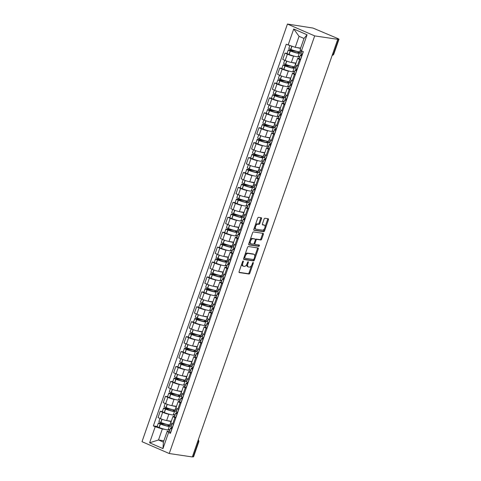 <?xml version="1.0" encoding="UTF-8"?>
<svg xmlns="http://www.w3.org/2000/svg" width="481" height="481" viewBox="0 0 481 481"><rect width="100%" height="100%" fill="white"/><g stroke="black" fill="none" stroke-linecap="round" stroke-linejoin="round"><path stroke-width="0.72" d="M243.182 260.991A0.703 0.373 113.5 0 0 242.574 261.592L239.105 271.567A1.004 0.529 113.5 0 0 239.237 272.565A1.004 0.529 113.5 0 0 239.316 272.583L248.972 274.014A1.004 0.529 113.5 0 0 249.837 273.154L253.313 263.179A0.703 0.373 113.5 0 0 253.216 262.482A0.703 0.373 113.5 0 0 253.162 262.47A0.703 0.373 113.5 0 0 252.561 263.071L252.11 264.358A3.205 1.696 113.5 0 1 249.344 267.111L248.539 266.991A3.205 1.696 113.5 0 1 248.31 266.925A3.205 1.696 113.5 0 1 247.871 263.732L248.322 262.44A0.703 0.373 113.5 0 0 248.226 261.742A0.703 0.373 113.5 0 0 248.172 261.73A0.703 0.373 113.5 0 0 247.571 262.331L247.12 263.618A3.205 1.696 113.5 0 1 244.354 266.372L243.548 266.252A3.205 1.696 113.5 0 1 243.32 266.185A3.205 1.696 113.5 0 1 242.881 262.993L243.326 261.7A0.703 0.373 113.5 0 0 243.23 261.003A0.703 0.373 113.5 0 0 243.182 260.991M261.478 218.747A1.004 0.529 113.5 0 0 261.339 217.749A1.004 0.529 113.5 0 0 261.267 217.731L258.556 217.328A1.004 0.529 113.5 0 0 257.69 218.188L253.836 229.269A1.004 0.529 113.5 0 0 253.968 230.267A1.004 0.529 113.5 0 0 254.04 230.285L263.702 231.716A1.004 0.529 113.5 0 0 264.568 230.856L268.428 219.781A1.004 0.529 113.5 0 0 268.29 218.783A1.004 0.529 113.5 0 0 268.218 218.759L264.941 218.278A1.004 0.529 113.5 0 0 264.081 219.132L262.428 223.875A1.004 0.529 113.5 0 0 262.566 224.874A1.004 0.529 113.5 0 0 262.638 224.892L264.261 225.132A2.682 1.413 113.5 0 1 264.454 225.192A2.682 1.413 113.5 0 1 264.754 228.036A2.682 1.413 113.5 0 1 262.512 230.158L256.151 229.215A2.682 1.413 113.5 0 1 255.958 229.16A2.682 1.413 113.5 0 1 255.658 226.317A2.682 1.413 113.5 0 1 257.9 224.194L258.958 224.35A1.004 0.529 113.5 0 0 259.824 223.491L261.478 218.747L260.678 218.404A1.004 0.529 113.5 0 0 260.738 217.652M314.682 35.895L337.758 39.316L192.322 456.95L169.246 453.529L314.682 35.895L287.44 24.05L142.003 441.684L169.246 453.529M248.388 246.531A1.004 0.529 113.5 0 0 247.523 247.39L243.663 258.465A1.004 0.529 113.5 0 0 243.801 259.463A1.004 0.529 113.5 0 0 243.873 259.487L253.535 260.918A1.004 0.529 113.5 0 0 254.401 260.059L258.255 248.978A1.004 0.529 113.5 0 0 258.117 247.98A1.004 0.529 113.5 0 0 258.044 247.962L248.388 246.531M248.749 243.867L252.609 232.786A1.004 0.529 113.5 0 1 253.469 231.926L263.131 233.363A1.004 0.529 113.5 0 1 263.203 233.381A1.004 0.529 113.5 0 1 263.341 234.379L261.688 239.123A1.004 0.529 113.5 0 1 260.828 239.977L256.908 239.4A1.004 0.529 113.5 0 0 256.042 240.26L254.948 243.404A1.004 0.529 113.5 0 0 255.086 244.402A1.004 0.529 113.5 0 0 255.158 244.42L259.241 245.027A0.703 0.373 113.5 0 1 259.289 245.039A0.703 0.373 113.5 0 1 259.367 245.785A0.703 0.373 113.5 0 1 258.778 246.344L248.96 244.889A1.004 0.529 113.5 0 1 248.887 244.865A1.004 0.529 113.5 0 1 248.749 243.867M337.758 39.316L336.965 38.973L338.997 39.201L338.161 38.69L313.005 28.066L287.44 24.05M197.559 441.907L198.725 442.009L193.56 456.836L193.224 456.854L198.388 442.027A2.038 1.714 -81.6 0 0 198.202 440.073M192.4 456.734L193.224 456.854M175.769 417.995L174.898 417.61A4.696 0.559 -160.8 0 1 172.98 416.444L170.779 422.757A4.696 0.559 19.2 0 0 172.697 423.923L173.569 424.308M170.124 414.448L168.831 414.255A4.696 0.559 -160.8 0 1 162.662 412.295L160.462 418.608A4.696 0.559 19.2 0 0 166.636 420.568L171.302 421.26M160.462 418.608L158.045 417.556L160.239 411.243L162.374 411.556M172.98 416.444A4.696 0.559 -160.8 0 1 173.755 416.396L174.531 416.51M162.662 412.295L160.239 411.243M175 415.169L173.172 414.899M180.964 403.072L180.092 402.693A4.696 0.559 -160.8 0 1 178.174 401.521L175.974 407.834A4.696 0.559 19.2 0 0 177.892 409.006L178.77 409.385M167.568 396.633L165.44 396.32L163.239 402.633L165.662 403.685A4.696 0.559 19.2 0 0 171.831 405.645L176.497 406.337M178.174 401.521A4.696 0.559 -160.8 0 1 178.956 401.473L179.726 401.587M175.325 399.525L174.026 399.332A4.696 0.559 -160.8 0 1 167.857 397.372L165.44 396.32M180.195 400.246L178.367 399.976M186.165 388.149L185.287 387.77A4.696 0.559 -160.8 0 1 183.369 386.598L181.175 392.911A4.696 0.559 19.2 0 0 183.093 394.083L183.964 394.462M172.763 381.71L170.635 381.397L168.434 387.71L170.857 388.762A4.696 0.559 19.2 0 0 177.026 390.722L181.692 391.414M183.369 386.598A4.696 0.559 -160.8 0 1 184.151 386.55L184.926 386.664M180.519 384.602L179.227 384.409A4.696 0.559 -160.8 0 1 173.058 382.449L170.635 381.397M185.389 385.323L183.568 385.053M191.36 373.226L190.482 372.847A4.696 0.559 -160.8 0 1 188.57 371.675L186.369 377.988A4.696 0.559 19.2 0 0 188.287 379.16L189.159 379.539M177.958 366.787L175.83 366.474L173.629 372.787L176.052 373.839A4.696 0.559 19.2 0 0 182.221 375.799L186.893 376.491M188.57 371.675A4.696 0.559 -160.8 0 1 189.346 371.627L190.121 371.747M185.714 369.679L184.421 369.486A4.696 0.559 -160.8 0 1 178.253 367.526L175.83 366.474M190.59 370.4L188.762 370.13M196.555 358.303L195.683 357.924A4.696 0.559 -160.8 0 1 193.765 356.752L191.564 363.065A4.696 0.559 19.2 0 0 193.482 364.237L194.36 364.616M183.159 351.87L181.024 351.551L178.83 357.864L181.253 358.916A4.696 0.559 19.2 0 0 187.422 360.876L192.087 361.568M193.765 356.752A4.696 0.559 -160.8 0 1 194.54 356.71L195.316 356.824M190.909 354.756L189.616 354.563A4.696 0.559 -160.8 0 1 183.447 352.603L181.024 351.551M195.785 355.477L193.957 355.206M201.749 343.38L200.878 343.001A4.696 0.559 -160.8 0 1 198.96 341.829L196.765 348.142A4.696 0.559 19.2 0 0 198.677 349.314L199.555 349.693M188.354 336.947L186.225 336.628L184.025 342.941L186.448 343.993A4.696 0.559 19.2 0 0 192.616 345.959L197.282 346.651M198.96 341.829A4.696 0.559 -160.8 0 1 199.741 341.787L200.511 341.901M196.11 339.833L194.817 339.646A4.696 0.559 -160.8 0 1 188.648 337.68L186.225 336.628M200.98 340.56L199.152 340.289M206.95 328.457L206.072 328.078A4.696 0.559 -160.8 0 1 204.16 326.906L201.96 333.219A4.696 0.559 19.2 0 0 203.878 334.391L204.75 334.77M193.548 322.023L191.42 321.705L189.219 328.018L191.642 329.07A4.696 0.559 19.2 0 0 197.811 331.036L202.477 331.728M204.16 326.906A4.696 0.559 -160.8 0 1 204.936 326.864L205.712 326.978M201.305 324.915L200.012 324.723A4.696 0.559 -160.8 0 1 193.843 322.757L191.42 321.705M206.181 325.637L204.353 325.366M212.145 313.534L211.273 313.155A4.696 0.559 -160.8 0 1 209.355 311.989L207.155 318.302A4.696 0.559 19.2 0 0 209.073 319.468L209.944 319.847M198.749 307.1L196.615 306.782L194.42 313.095L196.837 314.153A4.696 0.559 19.2 0 0 203.012 316.113L207.678 316.805M209.355 311.989A4.696 0.559 -160.8 0 1 210.131 311.941L210.906 312.055M206.499 309.992L205.207 309.8A4.696 0.559 -160.8 0 1 199.038 307.84L196.615 306.782M211.375 310.714L209.548 310.443M217.34 298.617L216.468 298.232A4.696 0.559 -160.8 0 1 214.55 297.066L212.349 303.379A4.696 0.559 19.2 0 0 214.267 304.545L215.145 304.93M203.944 292.177L201.81 291.859L199.615 298.172L202.038 299.23A4.696 0.559 19.2 0 0 208.207 301.19L212.873 301.882M214.55 297.066A4.696 0.559 -160.8 0 1 215.332 297.017L216.101 297.132M211.7 295.069L210.401 294.877A4.696 0.559 -160.8 0 1 204.233 292.917L201.81 291.859M216.57 295.791L214.742 295.52M222.541 283.694L221.663 283.309A4.696 0.559 -160.8 0 1 219.745 282.143L217.55 288.456A4.696 0.559 19.2 0 0 219.468 289.622L220.34 290.007M209.139 277.254L207.01 276.942L204.81 283.255L207.233 284.307A4.696 0.559 19.2 0 0 213.402 286.267L218.067 286.959M219.745 282.143A4.696 0.559 -160.8 0 1 220.526 282.094L221.302 282.209M216.895 280.146L215.602 279.954A4.696 0.559 -160.8 0 1 209.433 277.994L207.01 276.942M221.765 280.868L219.943 280.597M227.735 268.771L226.858 268.392A4.696 0.559 -160.8 0 1 224.946 267.22L222.745 273.533A4.696 0.559 19.2 0 0 224.663 274.705L225.535 275.084M214.334 262.331L212.205 262.019L210.005 268.332L212.428 269.384A4.696 0.559 19.2 0 0 218.596 271.344L223.268 272.036M224.946 267.22A4.696 0.559 -160.8 0 1 225.721 267.171L226.497 267.286M222.09 265.223L220.797 265.031A4.696 0.559 -160.8 0 1 214.628 263.071L212.205 262.019M226.966 265.945L225.138 265.674M232.93 253.848L232.058 253.469A4.696 0.559 -160.8 0 1 230.14 252.297L227.94 258.61A4.696 0.559 19.2 0 0 229.858 259.782L230.736 260.161M219.534 247.408L217.4 247.096L215.205 253.409L217.628 254.461A4.696 0.559 19.2 0 0 223.797 256.421L228.463 257.113M230.14 252.297A4.696 0.559 -160.8 0 1 230.916 252.248L231.692 252.363M227.285 250.3L225.992 250.108A4.696 0.559 -160.8 0 1 219.823 248.148L217.4 247.096M232.161 251.022L230.333 250.751M238.125 238.925L237.253 238.546A4.696 0.559 -160.8 0 1 235.335 237.373L233.141 243.687A4.696 0.559 19.2 0 0 235.053 244.859L235.93 245.238M224.729 232.485L222.601 232.173L220.4 238.486L222.823 239.538A4.696 0.559 19.2 0 0 228.992 241.498L233.658 242.19M235.335 237.373A4.696 0.559 -160.8 0 1 236.117 237.331L236.886 237.446M232.485 235.377L231.193 235.185A4.696 0.559 -160.8 0 1 225.024 233.225L222.601 232.173M237.355 236.099L235.528 235.828M243.326 224.002L242.448 223.623A4.696 0.559 -160.8 0 1 240.536 222.45L238.335 228.764A4.696 0.559 19.2 0 0 240.253 229.936L241.125 230.315M229.924 217.568L227.796 217.25L225.595 223.563L228.018 224.615A4.696 0.559 19.2 0 0 234.187 226.575L238.853 227.272M240.536 222.45A4.696 0.559 -160.8 0 1 241.312 222.408L242.087 222.523M237.68 220.454L236.387 220.262A4.696 0.559 -160.8 0 1 230.219 218.302L227.796 217.25M242.556 221.176L240.728 220.905M248.521 209.079L247.649 208.7A4.696 0.559 -160.8 0 1 245.731 207.527L243.53 213.841A4.696 0.559 19.2 0 0 245.448 215.013L246.32 215.392M235.125 202.645L232.99 202.327L230.796 208.64L233.213 209.692A4.696 0.559 19.2 0 0 239.388 211.658L244.053 212.349M245.731 207.527A4.696 0.559 -160.8 0 1 246.506 207.485L247.282 207.6M242.875 205.531L241.582 205.345A4.696 0.559 -160.8 0 1 235.413 203.379L232.99 202.327M247.751 206.259L245.923 205.988M253.715 194.156L252.844 193.777A4.696 0.559 -160.8 0 1 250.926 192.604L248.725 198.918A4.696 0.559 19.2 0 0 250.643 200.09L251.521 200.469M240.32 187.722L238.185 187.404L235.991 193.717L238.414 194.769A4.696 0.559 19.2 0 0 244.582 196.735L249.248 197.426M250.926 192.604A4.696 0.559 -160.8 0 1 251.707 192.562L252.477 192.677M248.076 190.614L246.777 190.422A4.696 0.559 -160.8 0 1 240.608 188.456L238.185 187.404M252.946 191.336L251.118 191.065M258.916 179.233L258.038 178.854A4.696 0.559 -160.8 0 1 256.12 177.687L253.926 184.001A4.696 0.559 19.2 0 0 255.844 185.167L256.716 185.552M245.514 172.799L243.386 172.481L241.185 178.794L243.608 179.852A4.696 0.559 19.2 0 0 249.777 181.812L254.443 182.503M256.12 177.687A4.696 0.559 -160.8 0 1 256.902 177.639L257.678 177.754M253.271 175.691L251.978 175.499A4.696 0.559 -160.8 0 1 245.809 173.539L243.386 172.481M258.141 176.413L256.319 176.142M264.111 164.316L263.233 163.931A4.696 0.559 -160.8 0 1 261.321 162.764L259.121 169.078A4.696 0.559 19.2 0 0 261.039 170.244L261.911 170.629M250.709 157.876L248.581 157.558L246.38 163.877L248.803 164.929A4.696 0.559 19.2 0 0 254.972 166.889L259.644 167.58M261.321 162.764A4.696 0.559 -160.8 0 1 262.097 162.716L262.873 162.831M258.465 160.768L257.173 160.576A4.696 0.559 -160.8 0 1 251.004 158.616L248.581 157.558M263.341 161.49L261.514 161.219M269.306 149.393L268.434 149.008A4.696 0.559 -160.8 0 1 266.516 147.841L264.316 154.154A4.696 0.559 19.2 0 0 266.233 155.321L267.111 155.706M255.91 142.953L253.776 142.641L251.581 148.954L254.004 150.006A4.696 0.559 19.2 0 0 260.173 151.966L264.839 152.657M266.516 147.841A4.696 0.559 -160.8 0 1 267.292 147.793L268.067 147.907M263.66 145.845L262.367 145.653A4.696 0.559 -160.8 0 1 256.199 143.693L253.776 142.641M268.536 146.567L266.708 146.296M274.501 134.47L273.629 134.091A4.696 0.559 -160.8 0 1 271.711 132.918L269.516 139.231A4.696 0.559 19.2 0 0 271.428 140.404L272.306 140.783M261.105 128.03L258.976 127.718L256.776 134.031L259.199 135.083A4.696 0.559 19.2 0 0 265.368 137.043L270.033 137.734M271.711 132.918A4.696 0.559 -160.8 0 1 272.493 132.87L273.262 132.984M268.861 130.922L267.568 130.73A4.696 0.559 -160.8 0 1 261.399 128.77L258.976 127.718M273.731 131.644L271.903 131.373M279.701 119.547L278.824 119.168A4.696 0.559 -160.8 0 1 276.912 117.995L274.711 124.308A4.696 0.559 19.2 0 0 276.629 125.481L277.501 125.86M266.3 113.107L264.171 112.794L261.971 119.108L264.394 120.16A4.696 0.559 19.2 0 0 270.562 122.12L275.228 122.811M276.912 117.995A4.696 0.559 -160.8 0 1 277.687 117.947L278.463 118.061M274.056 115.999L272.763 115.807A4.696 0.559 -160.8 0 1 266.594 113.847L264.171 112.794M278.932 116.721L277.104 116.45M284.896 104.624L284.024 104.245A4.696 0.559 -160.8 0 1 282.106 103.072L279.906 109.385A4.696 0.559 19.2 0 0 281.824 110.558L282.696 110.937M271.5 98.184L269.366 97.871L267.171 104.185L269.588 105.237A4.696 0.559 19.2 0 0 275.763 107.197L280.429 107.888M282.106 103.072A4.696 0.559 -160.8 0 1 282.882 103.03L283.658 103.144M279.251 101.076L277.958 100.884A4.696 0.559 -160.8 0 1 271.789 98.924L269.366 97.871M284.127 101.798L282.299 101.527M290.091 89.7L289.219 89.322A4.696 0.559 -160.8 0 1 287.301 88.149L285.101 94.462A4.696 0.559 19.2 0 0 287.019 95.635L287.897 96.014M276.695 83.267L274.561 82.948L272.366 89.262L274.789 90.314A4.696 0.559 19.2 0 0 280.958 92.28L285.624 92.971M287.301 88.149A4.696 0.559 -160.8 0 1 288.083 88.107L288.853 88.221M284.451 86.153L283.153 85.961A4.696 0.559 -160.8 0 1 276.984 84.001L274.561 82.948M289.321 86.875L287.494 86.604M295.292 74.777L294.414 74.399A4.696 0.559 -160.8 0 1 292.496 73.226L290.302 79.539A4.696 0.559 19.2 0 0 292.22 80.712L293.091 81.091M281.89 68.344L279.762 68.025L277.561 74.339L279.984 75.391A4.696 0.559 19.2 0 0 286.153 77.357L290.819 78.048M292.496 73.226A4.696 0.559 -160.8 0 1 293.278 73.184L294.053 73.298M289.646 71.23L288.353 71.044A4.696 0.559 -160.8 0 1 282.185 69.078L279.762 68.025M294.516 71.958L292.695 71.687M300.487 59.854L299.609 59.476A4.696 0.559 -160.8 0 1 297.697 58.303L295.496 64.616A4.696 0.559 19.2 0 0 297.414 65.789L298.286 66.168M287.085 53.421L284.956 53.102L282.756 59.416L285.179 60.474A4.696 0.559 19.2 0 0 291.348 62.434L296.019 63.125M297.697 58.303A4.696 0.559 -160.8 0 1 298.473 58.261L299.248 58.375M294.841 56.313L293.548 56.121A4.696 0.559 -160.8 0 1 287.379 54.155L284.956 53.102M299.717 57.035L297.889 56.764M164.929 429.371L162.325 428.986L158.496 439.983L163.42 442.123L167.25 431.126L169.336 431.433M169.805 430.092L167.977 429.822M163.883 440.782L158.496 439.983L149.621 442.791L155.213 426.725L162.325 428.986M167.25 431.126L168.56 432.527L162.963 448.599L149.621 442.791M288.125 45.058L293.723 28.986L307.064 34.788L301.473 50.86L300.156 49.459L303.992 38.456L299.068 36.315L295.232 47.318L286.261 44.246L153.349 425.913L155.213 426.725M168.56 432.527L170.424 433.339L303.337 51.671L301.473 50.86M295.232 47.318L300.625 48.112M157.173 426.479L153.349 425.913M162.963 448.599L163.42 442.123M303.992 38.456L307.064 34.788M299.068 36.315L293.723 28.986M241.823 263.762A3.205 1.696 113.5 0 0 242.526 265.843L243.32 266.185M246.843 264.279A3.205 1.696 113.5 0 0 247.517 266.582L248.31 266.925M239.045 272.318L248.178 273.671A1.004 0.529 113.5 0 0 249.044 272.811L251.611 265.44M254.744 256.439L257.461 248.635A1.004 0.529 113.5 0 0 257.521 247.883M243.608 259.217L252.741 260.57A1.004 0.529 113.5 0 0 253.607 259.716L253.721 259.373M244.775 257.545A0.703 0.373 113.5 0 0 244.871 258.243A0.703 0.373 113.5 0 0 244.919 258.261L253.403 259.518A0.703 0.373 113.5 0 0 254.004 258.916L254.479 257.551A3.205 1.696 113.5 0 0 254.04 254.359A3.205 1.696 113.5 0 0 253.812 254.293L248.016 253.433A3.205 1.696 113.5 0 0 245.25 256.187L244.775 257.545L244.089 257.251M243.933 257.696A0.703 0.373 113.5 0 0 244.077 257.9A0.703 0.373 113.5 0 0 244.126 257.912L244.829 258.219M254.04 254.359L253.246 254.016A3.205 1.696 113.5 0 0 253.018 253.95L253.812 254.293M244.955 254.762A3.205 1.696 113.5 0 1 247.216 253.09L253.018 253.95M255.387 239.616A1.004 0.529 113.5 0 1 256.114 239.051L260.035 239.634A1.004 0.529 113.5 0 0 260.894 238.774L262.548 234.031A1.004 0.529 113.5 0 0 262.602 233.285M254.064 243.59A1.004 0.529 113.5 0 0 254.293 244.059A1.004 0.529 113.5 0 0 254.365 244.077L255.02 244.366M248.689 244.619L257.984 245.995A0.703 0.373 113.5 0 0 258.465 245.659A0.703 0.373 113.5 0 0 258.646 244.937M252.844 238.798A2.682 1.413 113.5 0 0 250.595 240.921A2.682 1.413 113.5 0 0 250.902 243.765A2.682 1.413 113.5 0 0 251.094 243.819L253.337 244.15A1.004 0.529 113.5 0 0 254.196 243.29L255.291 240.145A1.004 0.529 113.5 0 0 255.158 239.147A1.004 0.529 113.5 0 0 255.086 239.129L252.05 238.45A2.682 1.413 113.5 0 0 250.138 239.881M249.525 241.648A2.682 1.413 113.5 0 0 250.108 243.422L250.902 243.765M254.425 238.841A1.004 0.529 113.5 0 0 254.359 238.804A1.004 0.529 113.5 0 0 254.287 238.786L255.086 239.129M252.05 238.45L254.287 238.786M255.261 225.168A2.682 1.413 113.5 0 1 257.107 223.845L258.165 224.002A1.004 0.529 113.5 0 0 259.031 223.142L260.678 218.404M254.563 227.164A2.682 1.413 113.5 0 0 255.164 228.818L255.958 229.16M263.835 224.946A2.682 1.413 113.5 0 0 263.66 224.843A2.682 1.413 113.5 0 0 263.468 224.789L264.261 225.132M262.367 224.627L263.468 224.789M265.049 226.846L267.628 219.432A1.004 0.529 113.5 0 0 267.689 218.681M253.776 230.02L262.909 231.373A1.004 0.529 113.5 0 0 263.774 230.513L264.358 228.842M171.098 421.23A7.756 0.926 -160.8 0 1 169.835 421.266A7.756 0.926 -160.8 0 1 167.033 420.628M171.11 421.23L169.907 424.681A7.756 0.926 -160.8 0 1 168.621 424.753A7.756 0.926 -160.8 0 1 160.931 422.516L160.792 422.468A2.573 0.307 -160.8 0 1 158.91 421.494L159.987 418.398M171.242 425.956L167.923 425.463A6.427 0.77 -160.8 0 1 168.122 425.775A6.427 0.77 -160.8 0 1 167.057 425.835A6.427 0.77 -160.8 0 1 160.678 423.983L159.836 423.448L168.218 424.687M165.211 423.947L158.808 422.997A2.573 0.307 19.2 0 0 158.375 423.021A2.573 0.307 19.2 0 0 160.263 424.001L160.395 424.05A7.756 0.926 19.2 0 0 168.091 426.286A7.756 0.926 19.2 0 0 169.372 426.214A7.756 0.926 19.2 0 0 169.264 425.962L171.146 426.238M169.372 426.214L168.158 429.701A7.756 0.926 -160.8 0 1 166.871 429.78A7.756 0.926 -160.8 0 1 159.181 427.543L159.043 427.489A2.573 0.307 -160.8 0 1 157.161 426.515L158.375 423.021M172.288 427.988A7.756 0.926 19.2 0 0 170.539 427.982A7.756 0.926 19.2 0 0 171.783 428.998L171.855 429.04A2.573 0.307 19.2 0 0 171.909 429.07M170.695 432.563A2.573 0.307 -160.8 0 1 170.641 432.533L170.563 432.491A7.756 0.926 -160.8 0 1 169.318 431.475L170.539 427.982M172.445 427.543A2.573 0.307 -160.8 0 1 172.39 427.513L172.312 427.471A7.756 0.926 -160.8 0 1 171.068 426.455L172.054 423.635M172.018 428.757A6.427 0.77 -160.8 0 1 171.789 428.421A6.427 0.77 -160.8 0 1 172.18 428.3M167.923 425.463L167.773 425.895M169.931 429.731L168.236 429.479M171.675 424.705L169.985 424.458M168.975 424.801L169.408 424.825M176.293 406.307A7.756 0.926 -160.8 0 1 175.036 406.343A7.756 0.926 -160.8 0 1 172.228 405.705M176.305 406.307L175.102 409.758A7.756 0.926 -160.8 0 1 173.815 409.836A7.756 0.926 -160.8 0 1 166.125 407.599L165.993 407.545A2.573 0.307 -160.8 0 1 164.105 406.571L165.187 403.475M176.437 411.033L173.118 410.546A6.427 0.77 -160.8 0 1 173.316 410.852A6.427 0.77 -160.8 0 1 172.252 410.912A6.427 0.77 -160.8 0 1 165.873 409.06L165.037 408.525L173.413 409.764M170.412 409.024L164.003 408.074A2.573 0.307 19.2 0 0 163.576 408.098A2.573 0.307 19.2 0 0 165.458 409.078L165.59 409.127A7.756 0.926 19.2 0 0 173.286 411.363A7.756 0.926 19.2 0 0 174.573 411.291A7.756 0.926 19.2 0 0 174.465 411.039L176.341 411.315M174.573 411.291L173.352 414.778A7.756 0.926 -160.8 0 1 172.072 414.856A7.756 0.926 -160.8 0 1 164.376 412.62L164.243 412.566A2.573 0.307 -160.8 0 1 162.362 411.592L163.576 408.098M177.483 413.065A7.756 0.926 19.2 0 0 175.733 413.065A7.756 0.926 19.2 0 0 176.978 414.081L177.056 414.117A2.573 0.307 19.2 0 0 177.11 414.147M175.896 417.64A2.573 0.307 -160.8 0 1 175.842 417.61L175.763 417.568A7.756 0.926 -160.8 0 1 174.519 416.552L175.733 413.065M177.639 412.62A2.573 0.307 -160.8 0 1 177.585 412.59L177.513 412.548A7.756 0.926 -160.8 0 1 176.262 411.532L177.248 408.712M177.218 413.834A6.427 0.77 -160.8 0 1 176.984 413.498A6.427 0.77 -160.8 0 1 177.375 413.377M173.118 410.546L172.968 410.972M175.126 414.808L173.431 414.556M176.876 409.788L175.18 409.535M174.17 409.878L174.603 409.902M172.463 389.406L171.32 392.676A7.756 0.926 -160.8 0 0 179.016 394.913A7.756 0.926 -160.8 0 0 180.303 394.835L181.499 391.39A7.756 0.926 -160.8 0 1 180.231 391.42A7.756 0.926 -160.8 0 1 177.429 390.782M181.638 396.11L178.319 395.622A6.427 0.77 -160.8 0 1 178.517 395.929A6.427 0.77 -160.8 0 1 177.447 395.995A6.427 0.77 -160.8 0 1 171.074 394.137L170.232 393.602L178.607 394.841M175.607 394.101L169.198 393.151A2.573 0.307 19.2 0 0 168.771 393.175A2.573 0.307 19.2 0 0 170.653 394.155L170.791 394.204A7.756 0.926 19.2 0 0 178.481 396.44A7.756 0.926 19.2 0 0 179.768 396.368A7.756 0.926 19.2 0 0 179.66 396.116L181.535 396.392M179.768 396.368L178.553 399.855A7.756 0.926 -160.8 0 1 177.267 399.933A7.756 0.926 -160.8 0 1 169.571 397.697L169.438 397.649A2.573 0.307 -160.8 0 1 167.556 396.669L168.771 393.175M171.32 392.676L171.188 392.622A2.573 0.307 -160.8 0 1 169.306 391.648L170.382 388.558M182.684 398.142A7.756 0.926 19.2 0 0 180.928 398.142A7.756 0.926 19.2 0 0 182.173 399.158L182.251 399.2A2.573 0.307 19.2 0 0 182.305 399.224M181.09 402.717A2.573 0.307 -160.8 0 1 181.036 402.687L180.958 402.645A7.756 0.926 -160.8 0 1 179.714 401.629L180.928 398.142M182.84 397.697A2.573 0.307 -160.8 0 1 182.786 397.667L182.708 397.625A7.756 0.926 -160.8 0 1 181.463 396.609L182.443 393.789M182.413 398.917A6.427 0.77 -160.8 0 1 182.179 398.575A6.427 0.77 -160.8 0 1 182.576 398.454M178.319 395.622L178.168 396.049M180.321 399.885L178.631 399.633M182.071 394.865L180.381 394.612M179.371 394.955L179.798 394.985M177.657 374.483L176.521 377.753A7.756 0.926 -160.8 0 0 184.211 379.99A7.756 0.926 -160.8 0 0 185.498 379.912L186.7 376.467A7.756 0.926 -160.8 0 1 185.425 376.497A7.756 0.926 -160.8 0 1 182.624 375.859M186.832 381.186L183.514 380.699A6.427 0.77 -160.8 0 1 183.712 381.006A6.427 0.77 -160.8 0 1 182.648 381.072A6.427 0.77 -160.8 0 1 176.268 379.214L175.427 378.679L183.808 379.924M180.802 379.178L174.393 378.228A2.573 0.307 19.2 0 0 173.966 378.258A2.573 0.307 19.2 0 0 175.848 379.232L175.986 379.281A7.756 0.926 19.2 0 0 183.676 381.517A7.756 0.926 19.2 0 0 184.963 381.445A7.756 0.926 19.2 0 0 184.854 381.192L186.736 381.469M184.963 381.445L183.748 384.938A7.756 0.926 -160.8 0 1 182.461 385.01A7.756 0.926 -160.8 0 1 174.771 382.774L174.633 382.726A2.573 0.307 -160.8 0 1 172.751 381.746L173.966 378.258M176.521 377.753L176.383 377.699A2.573 0.307 -160.8 0 1 174.501 376.725L175.577 373.635M187.879 383.219A7.756 0.926 19.2 0 0 186.123 383.219A7.756 0.926 19.2 0 0 187.368 384.235L187.446 384.277A2.573 0.307 19.2 0 0 187.5 384.301M186.285 387.794A2.573 0.307 -160.8 0 1 186.231 387.764L186.153 387.722A7.756 0.926 -160.8 0 1 184.908 386.706L186.123 383.219M188.035 382.774A2.573 0.307 -160.8 0 1 187.981 382.744L187.903 382.702A7.756 0.926 -160.8 0 1 186.658 381.686L187.638 378.866M187.608 383.994A6.427 0.77 -160.8 0 1 187.38 383.652A6.427 0.77 -160.8 0 1 187.77 383.531M183.514 380.699L183.363 381.126M185.516 384.962L183.826 384.71M187.265 379.942L185.576 379.689M184.566 380.032L184.993 380.062M182.852 359.56L181.716 362.83A7.756 0.926 -160.8 0 0 189.406 365.067A7.756 0.926 -160.8 0 0 190.692 364.989L191.895 361.544A7.756 0.926 -160.8 0 1 190.626 361.574A7.756 0.926 -160.8 0 1 187.818 360.936M192.027 366.269L188.708 365.776A6.427 0.77 -160.8 0 1 188.907 366.083A6.427 0.77 -160.8 0 1 187.843 366.149A6.427 0.77 -160.8 0 1 181.463 364.291L180.622 363.756L189.003 365.001M185.997 364.255L179.593 363.311A2.573 0.307 19.2 0 0 179.166 363.335A2.573 0.307 19.2 0 0 181.048 364.309L181.181 364.357A7.756 0.926 19.2 0 0 188.877 366.594A7.756 0.926 19.2 0 0 190.157 366.522A7.756 0.926 19.2 0 0 190.049 366.269L191.931 366.546M190.157 366.522L188.943 370.015A7.756 0.926 -160.8 0 1 187.656 370.087A7.756 0.926 -160.8 0 1 179.966 367.851L179.834 367.803A2.573 0.307 -160.8 0 1 177.946 366.823L179.166 363.335M181.716 362.83L181.577 362.782A2.573 0.307 -160.8 0 1 179.696 361.802L180.772 358.712M193.073 368.302A7.756 0.926 19.2 0 0 191.324 368.296A7.756 0.926 19.2 0 0 192.568 369.312L192.647 369.354A2.573 0.307 19.2 0 0 192.701 369.384M191.48 372.871A2.573 0.307 -160.8 0 1 191.426 372.847L191.348 372.805A7.756 0.926 -160.8 0 1 190.103 371.789L191.324 368.296M193.23 367.851A2.573 0.307 -160.8 0 1 193.176 367.821L193.097 367.779A7.756 0.926 -160.8 0 1 191.853 366.762L192.839 363.943M192.809 369.071A6.427 0.77 -160.8 0 1 192.574 368.729A6.427 0.77 -160.8 0 1 192.965 368.608M188.708 365.776L188.558 366.203M190.716 370.039L189.021 369.787M192.466 365.019L190.771 364.766M189.761 365.109L190.193 365.139M188.053 344.637L186.911 347.907A7.756 0.926 -160.8 0 0 194.607 350.144A7.756 0.926 -160.8 0 0 195.887 350.072L197.09 346.621A7.756 0.926 -160.8 0 1 195.821 346.651A7.756 0.926 -160.8 0 1 193.019 346.013M197.222 351.346L193.909 350.853A6.427 0.77 -160.8 0 1 194.102 351.166A6.427 0.77 -160.8 0 1 193.037 351.226A6.427 0.77 -160.8 0 1 186.664 349.374L185.822 348.833L194.198 350.078M191.197 349.338L184.788 348.388A2.573 0.307 19.2 0 0 184.361 348.412A2.573 0.307 19.2 0 0 186.243 349.386L186.375 349.44A7.756 0.926 19.2 0 0 194.071 351.677A7.756 0.926 19.2 0 0 195.358 351.599A7.756 0.926 19.2 0 0 195.25 351.346L197.126 351.629M195.358 351.599L194.144 355.092A7.756 0.926 -160.8 0 1 192.857 355.164A7.756 0.926 -160.8 0 1 185.161 352.928L185.029 352.88A2.573 0.307 -160.8 0 1 183.147 351.906L184.361 348.412M186.911 347.907L186.778 347.859A2.573 0.307 -160.8 0 1 184.896 346.879L185.973 343.789M198.274 353.379A7.756 0.926 19.2 0 0 196.519 353.373A7.756 0.926 19.2 0 0 197.763 354.389L197.841 354.431A2.573 0.307 19.2 0 0 197.895 354.461M196.681 357.948A2.573 0.307 -160.8 0 1 196.627 357.924L196.549 357.882A7.756 0.926 -160.8 0 1 195.304 356.866L196.519 353.373M198.431 352.928A2.573 0.307 -160.8 0 1 198.376 352.898L198.298 352.856A7.756 0.926 -160.8 0 1 197.054 351.839L198.034 349.02M198.004 354.148A6.427 0.77 -160.8 0 1 197.769 353.812A6.427 0.77 -160.8 0 1 198.166 353.685M193.909 350.853L193.759 351.286M195.911 355.116L194.222 354.87M197.661 350.096L195.965 349.843M194.961 350.192L195.388 350.216M193.248 329.713L192.105 332.984A7.756 0.926 -160.8 0 0 199.801 335.221A7.756 0.926 -160.8 0 0 201.088 335.149L202.285 331.698A7.756 0.926 -160.8 0 1 201.016 331.728A7.756 0.926 -160.8 0 1 198.214 331.096M202.423 336.423L199.104 335.93A6.427 0.77 -160.8 0 1 199.302 336.243A6.427 0.77 -160.8 0 1 198.232 336.303A6.427 0.77 -160.8 0 1 191.859 334.451L191.017 333.91L199.393 335.155M196.392 334.415L189.983 333.465A2.573 0.307 19.2 0 0 189.556 333.489A2.573 0.307 19.2 0 0 191.438 334.463L191.576 334.517A7.756 0.926 19.2 0 0 199.266 336.754A7.756 0.926 19.2 0 0 200.553 336.676A7.756 0.926 19.2 0 0 200.445 336.423L202.321 336.706M200.553 336.676L199.338 340.169A7.756 0.926 -160.8 0 1 198.052 340.241A7.756 0.926 -160.8 0 1 190.362 338.005L190.223 337.957A2.573 0.307 -160.8 0 1 188.342 336.983L189.556 333.489M192.105 332.984L191.973 332.936A2.573 0.307 -160.8 0 1 190.091 331.956L191.167 328.866M203.469 338.456A7.756 0.926 19.2 0 0 201.713 338.45A7.756 0.926 19.2 0 0 202.958 339.466L203.036 339.508A2.573 0.307 19.2 0 0 203.09 339.538M201.876 343.031A2.573 0.307 -160.8 0 1 201.822 343.001L201.743 342.959A7.756 0.926 -160.8 0 1 200.499 341.943L201.713 338.45M203.625 338.005A2.573 0.307 -160.8 0 1 203.571 337.975L203.493 337.939A7.756 0.926 -160.8 0 1 202.248 336.922L203.229 334.097M203.198 339.225A6.427 0.77 -160.8 0 1 202.97 338.889A6.427 0.77 -160.8 0 1 203.361 338.768M199.104 335.93L198.954 336.363M201.106 340.193L199.417 339.947M202.856 335.173L201.166 334.92M200.156 335.269L200.583 335.293M207.473 316.775A7.756 0.926 -160.8 0 1 206.211 316.811A7.756 0.926 -160.8 0 1 203.409 316.173M207.485 316.775L206.283 320.226A7.756 0.926 -160.8 0 1 204.996 320.298A7.756 0.926 -160.8 0 1 197.306 318.061L197.168 318.013A2.573 0.307 -160.8 0 1 195.286 317.039L196.362 313.943M207.618 321.5L204.299 321.007A6.427 0.77 -160.8 0 1 204.497 321.32A6.427 0.77 -160.8 0 1 203.433 321.38A6.427 0.77 -160.8 0 1 197.054 319.528L196.212 318.993L204.593 320.232M201.587 319.492L195.184 318.542A2.573 0.307 19.2 0 0 194.751 318.566A2.573 0.307 19.2 0 0 196.639 319.54L196.771 319.594A7.756 0.926 19.2 0 0 204.461 321.831A7.756 0.926 19.2 0 0 205.748 321.753A7.756 0.926 19.2 0 0 205.64 321.5L207.521 321.783M205.748 321.753L204.533 325.246A7.756 0.926 -160.8 0 1 203.247 325.318A7.756 0.926 -160.8 0 1 195.557 323.088L195.418 323.034A2.573 0.307 -160.8 0 1 193.536 322.06L194.751 318.566M208.664 323.533A7.756 0.926 19.2 0 0 206.914 323.527A7.756 0.926 19.2 0 0 208.159 324.543L208.231 324.585A2.573 0.307 19.2 0 0 208.285 324.615M207.07 328.108A2.573 0.307 -160.8 0 1 207.016 328.078L206.938 328.036A7.756 0.926 -160.8 0 1 205.694 327.02L206.914 323.527M208.82 323.082A2.573 0.307 -160.8 0 1 208.766 323.058L208.688 323.016A7.756 0.926 -160.8 0 1 207.443 321.999L208.429 319.174M208.393 324.302A6.427 0.77 -160.8 0 1 208.165 323.966A6.427 0.77 -160.8 0 1 208.556 323.845M204.299 321.007L204.148 321.44M206.301 325.27L204.611 325.024M208.051 320.25L206.361 320.003M205.351 320.346L205.784 320.37M212.668 301.852A7.756 0.926 -160.8 0 1 211.412 301.888A7.756 0.926 -160.8 0 1 208.604 301.25M212.68 301.852L211.478 305.303A7.756 0.926 -160.8 0 1 210.191 305.375A7.756 0.926 -160.8 0 1 202.501 303.138L202.369 303.09A2.573 0.307 -160.8 0 1 200.481 302.116L201.563 299.02M212.812 306.577L209.494 306.084A6.427 0.77 -160.8 0 1 209.692 306.397A6.427 0.77 -160.8 0 1 208.628 306.457A6.427 0.77 -160.8 0 1 202.248 304.605L201.413 304.07L209.788 305.309M206.788 304.569L200.379 303.619A2.573 0.307 19.2 0 0 199.952 303.643A2.573 0.307 19.2 0 0 201.834 304.623L201.966 304.671A7.756 0.926 19.2 0 0 209.662 306.908A7.756 0.926 19.2 0 0 210.949 306.83A7.756 0.926 19.2 0 0 210.834 306.583L212.716 306.86M210.949 306.83L209.728 310.323A7.756 0.926 -160.8 0 1 208.447 310.401A7.756 0.926 -160.8 0 1 200.751 308.165L200.619 308.111A2.573 0.307 -160.8 0 1 198.737 307.137L199.952 303.643M213.859 308.61A7.756 0.926 19.2 0 0 212.109 308.604A7.756 0.926 19.2 0 0 213.354 309.62L213.432 309.662A2.573 0.307 19.2 0 0 213.486 309.692M212.265 313.185A2.573 0.307 -160.8 0 1 212.217 313.155L212.139 313.113A7.756 0.926 -160.8 0 1 210.894 312.097L212.109 308.604M214.015 308.165A2.573 0.307 -160.8 0 1 213.961 308.135L213.883 308.093A7.756 0.926 -160.8 0 1 212.638 307.076L213.624 304.257M213.594 309.379A6.427 0.77 -160.8 0 1 213.36 309.042A6.427 0.77 -160.8 0 1 213.75 308.922M209.494 306.084L209.343 306.517M211.502 310.353L209.806 310.101M213.251 305.327L211.556 305.08M210.546 305.423L210.979 305.447M208.838 284.944L207.696 288.215A7.756 0.926 -160.8 0 0 215.392 290.452A7.756 0.926 -160.8 0 0 216.678 290.38L217.875 286.929A7.756 0.926 -160.8 0 1 216.606 286.965A7.756 0.926 -160.8 0 1 213.804 286.327M218.013 291.654L214.694 291.161A6.427 0.77 -160.8 0 1 214.893 291.474A6.427 0.77 -160.8 0 1 213.823 291.534A6.427 0.77 -160.8 0 1 207.449 289.682L206.608 289.147L214.983 290.386M211.983 289.646L205.573 288.696A2.573 0.307 19.2 0 0 205.146 288.72A2.573 0.307 19.2 0 0 207.028 289.7L207.167 289.748A7.756 0.926 19.2 0 0 214.857 291.985A7.756 0.926 19.2 0 0 216.143 291.913A7.756 0.926 19.2 0 0 216.035 291.66L217.911 291.937M216.143 291.913L214.929 295.4A7.756 0.926 -160.8 0 1 213.642 295.478A7.756 0.926 -160.8 0 1 205.946 293.242L205.814 293.188A2.573 0.307 -160.8 0 1 203.932 292.214L205.146 288.72M207.696 288.215L207.564 288.167A2.573 0.307 -160.8 0 1 205.682 287.193L206.758 284.097M219.059 293.687A7.756 0.926 19.2 0 0 217.304 293.681A7.756 0.926 19.2 0 0 218.548 294.697L218.627 294.739A2.573 0.307 19.2 0 0 218.681 294.769M217.466 298.262A2.573 0.307 -160.8 0 1 217.412 298.232L217.334 298.19A7.756 0.926 -160.8 0 1 216.089 297.174L217.304 293.681M219.216 293.242A2.573 0.307 -160.8 0 1 219.162 293.212L219.083 293.169A7.756 0.926 -160.8 0 1 217.839 292.153L218.819 289.334M218.789 294.456A6.427 0.77 -160.8 0 1 218.554 294.119A6.427 0.77 -160.8 0 1 218.951 293.999M214.694 291.161L214.544 291.594M216.697 295.43L215.007 295.178M218.446 290.404L216.757 290.157M215.747 290.5L216.173 290.524M214.033 270.027L212.897 273.298A7.756 0.926 -160.8 0 0 220.587 275.535A7.756 0.926 -160.8 0 0 221.873 275.457L223.076 272.005A7.756 0.926 -160.8 0 1 221.801 272.042A7.756 0.926 -160.8 0 1 218.999 271.404M223.208 276.731L219.889 276.244A6.427 0.77 -160.8 0 1 220.088 276.551A6.427 0.77 -160.8 0 1 219.023 276.611A6.427 0.77 -160.8 0 1 212.644 274.759L211.802 274.224L220.184 275.463M217.178 274.723L210.768 273.773A2.573 0.307 19.2 0 0 210.341 273.797A2.573 0.307 19.2 0 0 212.223 274.777L212.361 274.825A7.756 0.926 19.2 0 0 220.051 277.062A7.756 0.926 19.2 0 0 221.338 276.99A7.756 0.926 19.2 0 0 221.23 276.737L223.112 277.014M221.338 276.99L220.124 280.477A7.756 0.926 -160.8 0 1 218.837 280.555A7.756 0.926 -160.8 0 1 211.147 278.319L211.009 278.265A2.573 0.307 -160.8 0 1 209.127 277.29L210.341 273.797M212.897 273.298L212.758 273.244A2.573 0.307 -160.8 0 1 210.876 272.27L211.953 269.174M224.254 278.764A7.756 0.926 19.2 0 0 222.499 278.764A7.756 0.926 19.2 0 0 223.743 279.78L223.821 279.816A2.573 0.307 19.2 0 0 223.875 279.846M222.661 283.339A2.573 0.307 -160.8 0 1 222.607 283.309L222.529 283.267A7.756 0.926 -160.8 0 1 221.284 282.251L222.499 278.764M224.411 278.319A2.573 0.307 -160.8 0 1 224.356 278.289L224.278 278.246A7.756 0.926 -160.8 0 1 223.034 277.23L224.014 274.41M223.984 279.533A6.427 0.77 -160.8 0 1 223.755 279.196A6.427 0.77 -160.8 0 1 224.146 279.076M219.889 276.244L219.739 276.671M221.891 280.507L220.202 280.255M223.641 275.487L221.951 275.234M220.941 275.577L221.368 275.601M219.228 255.104L218.091 258.375A7.756 0.926 -160.8 0 0 225.781 260.612A7.756 0.926 -160.8 0 0 227.068 260.534L228.271 257.088A7.756 0.926 -160.8 0 1 226.996 257.119A7.756 0.926 -160.8 0 1 224.194 256.481M228.403 261.808L225.084 261.321A6.427 0.77 -160.8 0 1 225.282 261.628A6.427 0.77 -160.8 0 1 224.218 261.694A6.427 0.77 -160.8 0 1 217.839 259.836L216.997 259.301L225.379 260.54M222.372 259.8L215.969 258.85A2.573 0.307 19.2 0 0 215.542 258.88A2.573 0.307 19.2 0 0 217.424 259.854L217.556 259.902A7.756 0.926 19.2 0 0 225.252 262.139A7.756 0.926 19.2 0 0 226.533 262.067A7.756 0.926 19.2 0 0 226.425 261.814L228.307 262.091M226.533 262.067L225.318 265.554A7.756 0.926 -160.8 0 1 224.032 265.632A7.756 0.926 -160.8 0 1 216.342 263.396L216.209 263.347A2.573 0.307 -160.8 0 1 214.322 262.367L215.542 258.88M218.091 258.375L217.953 258.321A2.573 0.307 -160.8 0 1 216.071 257.347L217.147 254.257M229.449 263.841A7.756 0.926 19.2 0 0 227.699 263.841A7.756 0.926 19.2 0 0 228.944 264.857L229.022 264.899A2.573 0.307 19.2 0 0 229.076 264.923M227.856 268.416A2.573 0.307 -160.8 0 1 227.802 268.386L227.723 268.344A7.756 0.926 -160.8 0 1 226.479 267.328L227.699 263.841M229.605 263.396A2.573 0.307 -160.8 0 1 229.551 263.366L229.473 263.323A7.756 0.926 -160.8 0 1 228.228 262.307L229.215 259.487M229.184 264.616A6.427 0.77 -160.8 0 1 228.95 264.273A6.427 0.77 -160.8 0 1 229.341 264.153M225.084 261.321L224.934 261.748M227.092 265.584L225.397 265.332M228.836 260.564L227.146 260.311M226.136 260.654L226.569 260.684M224.429 240.181L223.286 243.452A7.756 0.926 -160.8 0 0 230.982 245.689A7.756 0.926 -160.8 0 0 232.263 245.611L233.465 242.165A7.756 0.926 -160.8 0 1 232.197 242.196A7.756 0.926 -160.8 0 1 229.395 241.558M233.598 246.891L230.285 246.398A6.427 0.77 -160.8 0 1 230.477 246.705A6.427 0.77 -160.8 0 1 229.413 246.771A6.427 0.77 -160.8 0 1 223.04 244.913L222.198 244.378L230.573 245.623M227.573 244.877L221.164 243.927A2.573 0.307 19.2 0 0 220.737 243.957A2.573 0.307 19.2 0 0 222.619 244.931L222.751 244.979A7.756 0.926 19.2 0 0 230.447 247.216A7.756 0.926 19.2 0 0 231.734 247.144A7.756 0.926 19.2 0 0 231.626 246.891L233.501 247.168M231.734 247.144L230.519 250.637A7.756 0.926 -160.8 0 1 229.233 250.709A7.756 0.926 -160.8 0 1 221.537 248.473L221.404 248.424A2.573 0.307 -160.8 0 1 219.522 247.444L220.737 243.957M223.286 243.452L223.154 243.398A2.573 0.307 -160.8 0 1 221.272 242.424L222.348 239.334M234.65 248.917A7.756 0.926 19.2 0 0 232.894 248.917A7.756 0.926 19.2 0 0 234.139 249.934L234.217 249.976A2.573 0.307 19.2 0 0 234.271 250.006M233.057 253.493A2.573 0.307 -160.8 0 1 233.002 253.463L232.924 253.421A7.756 0.926 -160.8 0 1 231.68 252.411L232.894 248.917M234.806 248.473A2.573 0.307 -160.8 0 1 234.752 248.443L234.674 248.4A7.756 0.926 -160.8 0 1 233.429 247.384L234.409 244.564M234.379 249.693A6.427 0.77 -160.8 0 1 234.145 249.35A6.427 0.77 -160.8 0 1 234.542 249.23M230.285 246.398L230.134 246.825M232.287 250.661L230.597 250.409M234.037 245.641L232.341 245.388M231.337 245.731L231.764 245.761M229.623 225.258L228.481 228.529A7.756 0.926 -160.8 0 0 236.177 230.766A7.756 0.926 -160.8 0 0 237.464 230.688L238.66 227.242A7.756 0.926 -160.8 0 1 237.392 227.272A7.756 0.926 -160.8 0 1 234.59 226.635M238.798 231.968L235.48 231.475A6.427 0.77 -160.8 0 1 235.678 231.782A6.427 0.77 -160.8 0 1 234.608 231.848A6.427 0.77 -160.8 0 1 228.234 229.99L227.393 229.455L235.768 230.7M232.768 229.954L226.359 229.01A2.573 0.307 19.2 0 0 225.932 229.034A2.573 0.307 19.2 0 0 227.814 230.008L227.952 230.056A7.756 0.926 19.2 0 0 235.642 232.293A7.756 0.926 19.2 0 0 236.929 232.221A7.756 0.926 19.2 0 0 236.82 231.968L238.696 232.245M236.929 232.221L235.714 235.714A7.756 0.926 -160.8 0 1 234.427 235.786A7.756 0.926 -160.8 0 1 226.737 233.55L226.599 233.501A2.573 0.307 -160.8 0 1 224.717 232.521L225.932 229.034M228.481 228.529L228.349 228.481A2.573 0.307 -160.8 0 1 226.467 227.501L227.543 224.411M239.845 234A7.756 0.926 19.2 0 0 238.089 233.994A7.756 0.926 19.2 0 0 239.334 235.011L239.412 235.053A2.573 0.307 19.2 0 0 239.466 235.083M238.251 238.57A2.573 0.307 -160.8 0 1 238.197 238.546L238.119 238.504A7.756 0.926 -160.8 0 1 236.874 237.488L238.089 233.994M240.001 233.55A2.573 0.307 -160.8 0 1 239.947 233.519L239.869 233.477A7.756 0.926 -160.8 0 1 238.624 232.461L239.604 229.641M239.574 234.77A6.427 0.77 -160.8 0 1 239.346 234.427A6.427 0.77 -160.8 0 1 239.736 234.307M235.48 231.475L235.329 231.902M237.482 235.738L235.792 235.486M239.231 230.718L237.542 230.465M236.532 230.808L236.959 230.838M243.849 212.319A7.756 0.926 -160.8 0 1 242.586 212.349A7.756 0.926 -160.8 0 1 239.785 211.712M243.861 212.319L242.658 215.771A7.756 0.926 -160.8 0 1 241.372 215.843A7.756 0.926 -160.8 0 1 233.682 213.606L233.544 213.558A2.573 0.307 -160.8 0 1 231.662 212.578L232.738 209.488M243.993 217.045L240.674 216.552A6.427 0.77 -160.8 0 1 240.873 216.865A6.427 0.77 -160.8 0 1 239.809 216.925A6.427 0.77 -160.8 0 1 233.429 215.073L232.588 214.532L240.969 215.777M237.963 215.037L231.559 214.087A2.573 0.307 19.2 0 0 231.127 214.111A2.573 0.307 19.2 0 0 233.014 215.085L233.147 215.139A7.756 0.926 19.2 0 0 240.837 217.376A7.756 0.926 19.2 0 0 242.123 217.298A7.756 0.926 19.2 0 0 242.015 217.045L243.897 217.328M242.123 217.298L240.909 220.791A7.756 0.926 -160.8 0 1 239.622 220.863A7.756 0.926 -160.8 0 1 231.932 218.627L231.794 218.578A2.573 0.307 -160.8 0 1 229.912 217.604L231.127 214.111M245.039 219.077A7.756 0.926 19.2 0 0 243.29 219.071A7.756 0.926 19.2 0 0 244.534 220.088L244.607 220.13A2.573 0.307 19.2 0 0 244.661 220.16M243.446 223.647A2.573 0.307 -160.8 0 1 243.392 223.623L243.314 223.581A7.756 0.926 -160.8 0 1 242.069 222.565L243.29 219.071M245.196 218.627A2.573 0.307 -160.8 0 1 245.142 218.596L245.063 218.554A7.756 0.926 -160.8 0 1 243.819 217.538L244.805 214.718M244.769 219.847A6.427 0.77 -160.8 0 1 244.54 219.51A6.427 0.77 -160.8 0 1 244.931 219.384M240.674 216.552L240.524 216.985M242.677 220.815L240.987 220.569M244.426 215.795L242.737 215.542M241.727 215.891L242.159 215.915M249.044 197.396A7.756 0.926 -160.8 0 1 247.787 197.426A7.756 0.926 -160.8 0 1 244.979 196.795M249.056 197.396L247.853 200.848A7.756 0.926 -160.8 0 1 246.567 200.92A7.756 0.926 -160.8 0 1 238.877 198.683L238.744 198.635A2.573 0.307 -160.8 0 1 236.856 197.655L237.939 194.565M249.188 202.122L245.869 201.629A6.427 0.77 -160.8 0 1 246.068 201.942A6.427 0.77 -160.8 0 1 245.003 202.002A6.427 0.77 -160.8 0 1 238.624 200.15L237.788 199.609L246.164 200.854M243.164 200.114L236.754 199.164A2.573 0.307 19.2 0 0 236.327 199.188A2.573 0.307 19.2 0 0 238.209 200.162L238.342 200.216A7.756 0.926 19.2 0 0 246.038 202.453A7.756 0.926 19.2 0 0 247.324 202.375A7.756 0.926 19.2 0 0 247.21 202.122L249.092 202.405M247.324 202.375L246.104 205.868A7.756 0.926 -160.8 0 1 244.823 205.94A7.756 0.926 -160.8 0 1 237.127 203.703L236.995 203.655A2.573 0.307 -160.8 0 1 235.113 202.681L236.327 199.188M250.234 204.154A7.756 0.926 19.2 0 0 248.485 204.148A7.756 0.926 19.2 0 0 249.729 205.165L249.807 205.207A2.573 0.307 19.2 0 0 249.861 205.237M248.641 208.73A2.573 0.307 -160.8 0 1 248.587 208.7L248.515 208.658A7.756 0.926 -160.8 0 1 247.27 207.642L248.485 204.148M250.391 203.703A2.573 0.307 -160.8 0 1 250.336 203.673L250.258 203.637A7.756 0.926 -160.8 0 1 249.014 202.621L250 199.795M249.97 204.924A6.427 0.77 -160.8 0 1 249.735 204.587A6.427 0.77 -160.8 0 1 250.126 204.467M245.869 201.629L245.719 202.062M247.877 205.892L246.182 205.646M249.627 200.872L247.931 200.619M246.921 200.968L247.354 200.992M245.214 180.489L244.071 183.76A7.756 0.926 -160.8 0 0 251.767 185.997A7.756 0.926 -160.8 0 0 253.054 185.925L254.251 182.473A7.756 0.926 -160.8 0 1 252.982 182.509A7.756 0.926 -160.8 0 1 250.18 181.872M254.389 187.199L251.07 186.706A6.427 0.77 -160.8 0 1 251.268 187.019A6.427 0.77 -160.8 0 1 250.198 187.079A6.427 0.77 -160.8 0 1 243.825 185.227L242.983 184.692L251.359 185.931M248.358 185.191L241.949 184.241A2.573 0.307 19.2 0 0 241.522 184.265A2.573 0.307 19.2 0 0 243.404 185.239L243.542 185.293A7.756 0.926 19.2 0 0 251.232 187.53A7.756 0.926 19.2 0 0 252.519 187.452A7.756 0.926 19.2 0 0 252.411 187.199L254.287 187.482M252.519 187.452L251.304 190.945A7.756 0.926 -160.8 0 1 250.018 191.017A7.756 0.926 -160.8 0 1 242.322 188.786L242.19 188.732A2.573 0.307 -160.8 0 1 240.308 187.758L241.522 184.265M244.071 183.76L243.939 183.712A2.573 0.307 -160.8 0 1 242.057 182.738L243.133 179.641M255.435 189.231A7.756 0.926 19.2 0 0 253.679 189.225A7.756 0.926 19.2 0 0 254.924 190.242L255.002 190.284A2.573 0.307 19.2 0 0 255.056 190.314M253.842 193.807A2.573 0.307 -160.8 0 1 253.788 193.777L253.709 193.735A7.756 0.926 -160.8 0 1 252.465 192.719L253.679 189.225M255.591 188.78A2.573 0.307 -160.8 0 1 255.537 188.756L255.459 188.714A7.756 0.926 -160.8 0 1 254.215 187.698L255.195 184.872M255.164 190.001A6.427 0.77 -160.8 0 1 254.93 189.664A6.427 0.77 -160.8 0 1 255.327 189.544M251.07 186.706L250.92 187.139M253.072 190.969L251.383 190.723M254.822 185.949L253.132 185.702M252.122 186.045L252.549 186.069M250.409 165.566L249.272 168.837A7.756 0.926 -160.8 0 0 256.962 171.074A7.756 0.926 -160.8 0 0 258.249 171.002L259.451 167.55A7.756 0.926 -160.8 0 1 258.177 167.586A7.756 0.926 -160.8 0 1 255.375 166.949M259.584 172.276L256.265 171.783A6.427 0.77 -160.8 0 1 256.463 172.096A6.427 0.77 -160.8 0 1 255.399 172.156A6.427 0.77 -160.8 0 1 249.02 170.304L248.178 169.769L256.559 171.008M253.553 170.268L247.144 169.318A2.573 0.307 19.2 0 0 246.717 169.342A2.573 0.307 19.2 0 0 248.599 170.322L248.737 170.37A7.756 0.926 19.2 0 0 256.427 172.607A7.756 0.926 19.2 0 0 257.714 172.529A7.756 0.926 19.2 0 0 257.606 172.282L259.487 172.559M257.714 172.529L256.499 176.022A7.756 0.926 -160.8 0 1 255.213 176.1A7.756 0.926 -160.8 0 1 247.523 173.863L247.384 173.809A2.573 0.307 -160.8 0 1 245.502 172.835L246.717 169.342M249.272 168.837L249.134 168.789A2.573 0.307 -160.8 0 1 247.252 167.815L248.328 164.718M260.63 174.308A7.756 0.926 19.2 0 0 258.874 174.302A7.756 0.926 19.2 0 0 260.119 175.318L260.197 175.361A2.573 0.307 19.2 0 0 260.251 175.391M259.037 178.884A2.573 0.307 -160.8 0 1 258.982 178.854L258.904 178.812A7.756 0.926 -160.8 0 1 257.66 177.796L258.874 174.302M260.786 173.863A2.573 0.307 -160.8 0 1 260.732 173.833L260.654 173.791A7.756 0.926 -160.8 0 1 259.409 172.775L260.389 169.955M260.359 175.078A6.427 0.77 -160.8 0 1 260.131 174.741A6.427 0.77 -160.8 0 1 260.522 174.621M256.265 171.783L256.114 172.216M258.267 176.052L256.577 175.799M260.017 171.026L258.327 170.779M257.317 171.122L257.744 171.146M255.603 150.643L254.467 153.914A7.756 0.926 -160.8 0 0 262.157 156.151A7.756 0.926 -160.8 0 0 263.444 156.078L264.646 152.627A7.756 0.926 -160.8 0 1 263.372 152.663A7.756 0.926 -160.8 0 1 260.57 152.026M264.778 157.353L261.46 156.86A6.427 0.77 -160.8 0 1 261.658 157.173A6.427 0.77 -160.8 0 1 260.594 157.233A6.427 0.77 -160.8 0 1 254.215 155.381L253.373 154.846L261.754 156.084M258.748 155.345L252.345 154.395A2.573 0.307 19.2 0 0 251.918 154.419A2.573 0.307 19.2 0 0 253.8 155.399L253.932 155.447A7.756 0.926 19.2 0 0 261.628 157.684A7.756 0.926 19.2 0 0 262.909 157.612A7.756 0.926 19.2 0 0 262.8 157.359L264.682 157.636M262.909 157.612L261.694 161.099A7.756 0.926 -160.8 0 1 260.407 161.177A7.756 0.926 -160.8 0 1 252.717 158.94L252.585 158.886A2.573 0.307 -160.8 0 1 250.697 157.912L251.918 154.419M254.467 153.914L254.329 153.866A2.573 0.307 -160.8 0 1 252.447 152.892L253.523 149.795M265.825 159.385A7.756 0.926 19.2 0 0 264.075 159.379A7.756 0.926 19.2 0 0 265.32 160.395L265.398 160.438A2.573 0.307 19.2 0 0 265.452 160.468M264.231 163.961A2.573 0.307 -160.8 0 1 264.177 163.931L264.099 163.889A7.756 0.926 -160.8 0 1 262.854 162.873L264.075 159.379M265.981 158.94A2.573 0.307 -160.8 0 1 265.927 158.91L265.849 158.868A7.756 0.926 -160.8 0 1 264.604 157.852L265.59 155.032M265.56 160.155A6.427 0.77 -160.8 0 1 265.326 159.818A6.427 0.77 -160.8 0 1 265.716 159.698M261.46 156.86L261.309 157.293M263.468 161.129L261.772 160.876M265.211 156.103L263.522 155.856M262.512 156.199L262.945 156.223M260.804 135.726L259.662 138.997A7.756 0.926 -160.8 0 0 267.358 141.234A7.756 0.926 -160.8 0 0 268.638 141.155L269.841 137.704A7.756 0.926 -160.8 0 1 268.572 137.74A7.756 0.926 -160.8 0 1 265.765 137.103M269.973 142.43L266.66 141.943A6.427 0.77 -160.8 0 1 266.853 142.25A6.427 0.77 -160.8 0 1 265.789 142.31A6.427 0.77 -160.8 0 1 259.415 140.458L258.574 139.923L266.949 141.161M263.949 140.422L257.539 139.472A2.573 0.307 19.2 0 0 257.113 139.496A2.573 0.307 19.2 0 0 258.994 140.476L259.127 140.524A7.756 0.926 19.2 0 0 266.823 142.761A7.756 0.926 19.2 0 0 268.109 142.689A7.756 0.926 19.2 0 0 268.001 142.436L269.877 142.713M268.109 142.689L266.895 146.176A7.756 0.926 -160.8 0 1 265.608 146.254A7.756 0.926 -160.8 0 1 257.912 144.017L257.78 143.963A2.573 0.307 -160.8 0 1 255.898 142.989L257.113 139.496M259.662 138.997L259.53 138.943A2.573 0.307 -160.8 0 1 257.648 137.969L258.724 134.872M271.025 144.462A7.756 0.926 19.2 0 0 269.27 144.462A7.756 0.926 19.2 0 0 270.514 145.478L270.593 145.515A2.573 0.307 19.2 0 0 270.647 145.545M269.432 149.038A2.573 0.307 -160.8 0 1 269.378 149.008L269.3 148.966A7.756 0.926 -160.8 0 1 268.055 147.95L269.27 144.462M271.176 144.017A2.573 0.307 -160.8 0 1 271.122 143.987L271.05 143.945A7.756 0.926 -160.8 0 1 269.805 142.929L270.785 140.109M270.755 145.232A6.427 0.77 -160.8 0 1 270.52 144.895A6.427 0.77 -160.8 0 1 270.917 144.775M266.66 141.943L266.51 142.37M268.663 146.206L266.973 145.953M270.412 141.186L268.717 140.933M267.713 141.276L268.139 141.3M265.999 120.803L264.857 124.074A7.756 0.926 -160.8 0 0 272.553 126.311A7.756 0.926 -160.8 0 0 273.839 126.232L275.036 122.787A7.756 0.926 -160.8 0 1 273.767 122.817A7.756 0.926 -160.8 0 1 270.965 122.18M275.174 127.507L271.855 127.02A6.427 0.77 -160.8 0 1 272.054 127.327A6.427 0.77 -160.8 0 1 270.983 127.393A6.427 0.77 -160.8 0 1 264.61 125.535L263.768 125L272.144 126.244M269.144 125.499L262.734 124.549A2.573 0.307 19.2 0 0 262.307 124.579A2.573 0.307 19.2 0 0 264.189 125.553L264.328 125.601A7.756 0.926 19.2 0 0 272.018 127.838A7.756 0.926 19.2 0 0 273.304 127.766A7.756 0.926 19.2 0 0 273.196 127.513L275.072 127.79M273.304 127.766L272.09 131.253A7.756 0.926 -160.8 0 1 270.803 131.331A7.756 0.926 -160.8 0 1 263.113 129.094L262.975 129.046A2.573 0.307 -160.8 0 1 261.093 128.066L262.307 124.579M264.857 124.074L264.724 124.02A2.573 0.307 -160.8 0 1 262.842 123.046L263.919 119.955M276.22 129.539A7.756 0.926 19.2 0 0 274.465 129.539A7.756 0.926 19.2 0 0 275.709 130.555L275.787 130.598A2.573 0.307 19.2 0 0 275.841 130.622M274.627 134.115A2.573 0.307 -160.8 0 1 274.573 134.085L274.495 134.043A7.756 0.926 -160.8 0 1 273.25 133.027L274.465 129.539M276.377 129.094A2.573 0.307 -160.8 0 1 276.322 129.064L276.244 129.022A7.756 0.926 -160.8 0 1 275 128.006L275.98 125.186M275.95 130.315A6.427 0.77 -160.8 0 1 275.721 129.972A6.427 0.77 -160.8 0 1 276.112 129.852M271.855 127.02L271.705 127.447M273.857 131.283L272.168 131.03M275.607 126.262L273.917 126.01M272.907 126.353L273.334 126.383M280.225 107.858A7.756 0.926 -160.8 0 1 278.962 107.894A7.756 0.926 -160.8 0 1 276.16 107.257M280.237 107.864L279.034 111.309A7.756 0.926 -160.8 0 1 277.747 111.388A7.756 0.926 -160.8 0 1 270.057 109.151L269.919 109.097A2.573 0.307 -160.8 0 1 268.037 108.123L269.113 105.032M280.369 112.59L277.05 112.097A6.427 0.77 -160.8 0 1 277.248 112.404A6.427 0.77 -160.8 0 1 276.184 112.47A6.427 0.77 -160.8 0 1 269.805 110.612L268.963 110.077L277.345 111.321M274.338 110.576L267.935 109.626A2.573 0.307 19.2 0 0 267.502 109.656A2.573 0.307 19.2 0 0 269.39 110.63L269.522 110.678A7.756 0.926 19.2 0 0 277.212 112.915A7.756 0.926 19.2 0 0 278.499 112.843A7.756 0.926 19.2 0 0 278.391 112.59L280.273 112.867M278.499 112.843L277.284 116.336A7.756 0.926 -160.8 0 1 275.998 116.408A7.756 0.926 -160.8 0 1 268.308 114.171L268.17 114.123A2.573 0.307 -160.8 0 1 266.288 113.143L267.502 109.656M281.415 114.616A7.756 0.926 19.2 0 0 279.665 114.616A7.756 0.926 19.2 0 0 280.91 115.632L280.982 115.674A2.573 0.307 19.2 0 0 281.036 115.705M279.822 119.192A2.573 0.307 -160.8 0 1 279.768 119.162L279.689 119.12A7.756 0.926 -160.8 0 1 278.445 118.11L279.665 114.616M281.571 114.171A2.573 0.307 -160.8 0 1 281.517 114.141L281.439 114.099A7.756 0.926 -160.8 0 1 280.195 113.083L281.181 110.263M281.144 115.392A6.427 0.77 -160.8 0 1 280.916 115.049A6.427 0.77 -160.8 0 1 281.307 114.929M277.05 112.097L276.9 112.524M279.052 116.36L277.363 116.107M280.802 111.339L279.112 111.087M278.102 111.43L278.535 111.46M285.419 92.941A7.756 0.926 -160.8 0 1 284.163 92.971A7.756 0.926 -160.8 0 1 281.355 92.334M285.431 92.941L284.229 96.386A7.756 0.926 -160.8 0 1 282.942 96.465A7.756 0.926 -160.8 0 1 275.252 94.228L275.12 94.18A2.573 0.307 -160.8 0 1 273.232 93.2L274.314 90.109M285.564 97.667L282.245 97.174A6.427 0.77 -160.8 0 1 282.443 97.481A6.427 0.77 -160.8 0 1 281.379 97.547A6.427 0.77 -160.8 0 1 275 95.689L274.164 95.154L282.539 96.398M279.539 95.659L273.13 94.709A2.573 0.307 19.2 0 0 272.703 94.733A2.573 0.307 19.2 0 0 274.585 95.707L274.717 95.755A7.756 0.926 19.2 0 0 282.413 97.992A7.756 0.926 19.2 0 0 283.7 97.92A7.756 0.926 19.2 0 0 283.586 97.667L285.467 97.944M283.7 97.92L282.479 101.413A7.756 0.926 -160.8 0 1 281.199 101.485A7.756 0.926 -160.8 0 1 273.503 99.248L273.37 99.2A2.573 0.307 -160.8 0 1 271.488 98.22L272.703 94.733M286.61 99.699A7.756 0.926 19.2 0 0 284.86 99.693A7.756 0.926 19.2 0 0 286.105 100.709L286.183 100.751A2.573 0.307 19.2 0 0 286.237 100.782M285.017 104.269A2.573 0.307 -160.8 0 1 284.962 104.245L284.89 104.203A7.756 0.926 -160.8 0 1 283.646 103.187L284.86 99.693M286.766 99.248A2.573 0.307 -160.8 0 1 286.712 99.218L286.634 99.176A7.756 0.926 -160.8 0 1 285.389 98.16L286.375 95.34M286.345 100.469A6.427 0.77 -160.8 0 1 286.111 100.126A6.427 0.77 -160.8 0 1 286.502 100.006M282.245 97.174L282.094 97.601M284.253 101.437L282.557 101.184M286.003 96.416L284.307 96.164M283.297 96.507L283.73 96.537M281.589 76.034L280.447 79.305A7.756 0.926 -160.8 0 0 288.143 81.542A7.756 0.926 -160.8 0 0 289.43 81.469L290.626 78.018A7.756 0.926 -160.8 0 1 289.358 78.048A7.756 0.926 -160.8 0 1 286.556 77.411M290.764 82.744L287.446 82.251A6.427 0.77 -160.8 0 1 287.644 82.564A6.427 0.77 -160.8 0 1 286.574 82.624A6.427 0.77 -160.8 0 1 280.201 80.772L279.359 80.231L287.734 81.475M284.734 80.736L278.325 79.786A2.573 0.307 19.2 0 0 277.898 79.81A2.573 0.307 19.2 0 0 279.78 80.784L279.918 80.838A7.756 0.926 19.2 0 0 287.608 83.075A7.756 0.926 19.2 0 0 288.895 82.997A7.756 0.926 19.2 0 0 288.786 82.744L290.662 83.027M288.895 82.997L287.68 86.49A7.756 0.926 -160.8 0 1 286.393 86.562A7.756 0.926 -160.8 0 1 278.697 84.325L278.565 84.277A2.573 0.307 -160.8 0 1 276.683 83.303L277.898 79.81M280.447 79.305L280.315 79.257A2.573 0.307 -160.8 0 1 278.433 78.277L279.509 75.186M291.811 84.776A7.756 0.926 19.2 0 0 290.055 84.77A7.756 0.926 19.2 0 0 291.3 85.786L291.378 85.828A2.573 0.307 19.2 0 0 291.432 85.859M290.217 89.346A2.573 0.307 -160.8 0 1 290.163 89.322L290.085 89.28A7.756 0.926 -160.8 0 1 288.84 88.263L290.055 84.77M291.967 84.325A2.573 0.307 -160.8 0 1 291.913 84.295L291.835 84.253A7.756 0.926 -160.8 0 1 290.59 83.237L291.57 80.417M291.54 85.546A6.427 0.77 -160.8 0 1 291.306 85.209A6.427 0.77 -160.8 0 1 291.702 85.083M287.446 82.251L287.295 82.684M289.448 86.514L287.758 86.267M291.197 81.493L289.508 81.241M288.498 81.59L288.925 81.614M286.784 61.111L285.648 64.382A7.756 0.926 -160.8 0 0 293.338 66.618A7.756 0.926 -160.8 0 0 294.625 66.546L295.827 63.095A7.756 0.926 -160.8 0 1 294.552 63.125A7.756 0.926 -160.8 0 1 291.751 62.494M295.959 67.821L292.64 67.328A6.427 0.77 -160.8 0 1 292.839 67.641A6.427 0.77 -160.8 0 1 291.775 67.701A6.427 0.77 -160.8 0 1 285.395 65.849L284.554 65.308L292.935 66.552M289.929 65.813L283.519 64.863A2.573 0.307 19.2 0 0 283.093 64.887A2.573 0.307 19.2 0 0 284.974 65.861L285.113 65.915A7.756 0.926 19.2 0 0 292.803 68.152A7.756 0.926 19.2 0 0 294.089 68.074A7.756 0.926 19.2 0 0 293.981 67.821L295.863 68.104M294.089 68.074L292.875 71.567A7.756 0.926 -160.8 0 1 291.588 71.639A7.756 0.926 -160.8 0 1 283.898 69.402L283.76 69.354A2.573 0.307 -160.8 0 1 281.878 68.38L283.093 64.887M285.648 64.382L285.51 64.334A2.573 0.307 -160.8 0 1 283.628 63.354L284.704 60.263M297.005 69.853A7.756 0.926 19.2 0 0 295.25 69.847A7.756 0.926 19.2 0 0 296.494 70.863L296.573 70.905A2.573 0.307 19.2 0 0 296.627 70.935M295.412 74.429A2.573 0.307 -160.8 0 1 295.358 74.399L295.28 74.357A7.756 0.926 -160.8 0 1 294.035 73.34L295.25 69.847M297.162 69.402A2.573 0.307 -160.8 0 1 297.108 69.378L297.03 69.336A7.756 0.926 -160.8 0 1 295.785 68.32L296.765 65.494M296.735 70.623A6.427 0.77 -160.8 0 1 296.506 70.286A6.427 0.77 -160.8 0 1 296.897 70.166M292.64 67.328L292.49 67.761M294.643 71.591L292.953 71.344M296.392 66.57L294.703 66.318M293.693 66.667L294.119 66.691M300.571 48.274A7.756 0.926 -160.8 0 1 299.747 48.208A7.756 0.926 -160.8 0 1 296.945 47.571M300.463 49.777L299.819 51.623A7.756 0.926 -160.8 0 1 298.533 51.695A7.756 0.926 -160.8 0 1 290.843 49.459L290.704 49.411A2.573 0.307 -160.8 0 1 288.822 48.437L289.815 45.593M301.154 52.898L297.835 52.405A6.427 0.77 -160.8 0 1 298.034 52.718A6.427 0.77 -160.8 0 1 296.969 52.778A6.427 0.77 -160.8 0 1 290.59 50.926L289.748 50.391L298.13 51.629M295.124 50.89L288.72 49.94A2.573 0.307 19.2 0 0 288.293 49.964A2.573 0.307 19.2 0 0 290.175 50.938L290.308 50.992A7.756 0.926 19.2 0 0 298.004 53.229A7.756 0.926 19.2 0 0 299.284 53.151A7.756 0.926 19.2 0 0 299.176 52.898L301.058 53.181M299.284 53.151L298.07 56.644A7.756 0.926 -160.8 0 1 296.783 56.722A7.756 0.926 -160.8 0 1 289.093 54.485L288.955 54.431A2.573 0.307 -160.8 0 1 287.073 53.457L288.293 49.964M302.2 54.93A7.756 0.926 19.2 0 0 300.451 54.924A7.756 0.926 19.2 0 0 301.695 55.94L301.773 55.982A2.573 0.307 19.2 0 0 301.827 56.012M300.607 59.506A2.573 0.307 -160.8 0 1 300.553 59.476L300.475 59.434A7.756 0.926 -160.8 0 1 299.23 58.417L300.451 54.924M302.357 54.479A2.573 0.307 -160.8 0 1 302.302 54.455L302.224 54.413A7.756 0.926 -160.8 0 1 300.98 53.397L301.815 51.01M301.936 55.7A6.427 0.77 -160.8 0 1 301.701 55.363A6.427 0.77 -160.8 0 1 302.092 55.243M297.835 52.405L297.685 52.838M299.843 56.668L298.148 56.421M301.587 51.647L299.897 51.401M298.887 51.744L299.32 51.768M282.185 69.078L279.984 75.391M276.984 84.001L274.789 90.314M271.789 98.924L269.588 105.237M266.594 113.847L264.394 120.16M261.399 128.77L259.199 135.083M256.199 143.693L254.004 150.006M251.004 158.616L248.803 164.929M245.809 173.539L243.608 179.852M240.608 188.456L238.414 194.769M235.413 203.379L233.213 209.692M230.219 218.302L228.018 224.615M225.024 233.225L222.823 239.538M219.823 248.148L217.628 254.461M214.628 263.071L212.428 269.384M209.433 277.994L207.233 284.307M204.233 292.917L202.038 299.23M199.038 307.84L196.837 314.153M193.843 322.757L191.642 329.07M188.648 337.68L186.448 343.993M183.447 352.603L181.253 358.916M178.253 367.526L176.052 373.839M173.058 382.449L170.857 388.762M167.857 397.372L165.662 403.685M287.379 54.155L285.179 60.474M293.548 56.121L291.348 62.434M288.353 71.044L286.153 77.357M294.414 74.399L292.22 80.712M283.153 85.961L280.958 92.28M289.219 89.322L287.019 95.635M277.958 100.884L275.763 107.197M284.024 104.245L281.824 110.558M272.763 115.807L270.562 122.12M278.824 119.168L276.629 125.481M267.568 130.73L265.368 137.043M273.629 134.091L271.428 140.404M262.367 145.653L260.173 151.966M268.434 149.008L266.233 155.321M257.173 160.576L254.972 166.889M263.233 163.931L261.039 170.244M251.978 175.499L249.777 181.812M258.038 178.854L255.844 185.167M246.777 190.422L244.582 196.735M252.844 193.777L250.643 200.09M241.582 205.345L239.388 211.658M247.649 208.7L245.448 215.013M236.387 220.262L234.187 226.575M242.448 223.623L240.253 229.936M231.193 235.185L228.992 241.498M237.253 238.546L235.053 244.859M225.992 250.108L223.797 256.421M232.058 253.469L229.858 259.782M220.797 265.031L218.596 271.344M226.858 268.392L224.663 274.705M215.602 279.954L213.402 286.267M221.663 283.309L219.468 289.622M210.401 294.877L208.207 301.19M216.468 298.232L214.267 304.545M205.207 309.8L203.012 316.113M211.273 313.155L209.073 319.468M200.012 324.723L197.811 331.036M206.072 328.078L203.878 334.391M194.817 339.646L192.616 345.959M200.878 343.001L198.677 349.314M189.616 354.563L187.422 360.876M195.683 357.924L193.482 364.237M184.421 369.486L182.221 375.799M190.482 372.847L188.287 379.16M179.227 384.409L177.026 390.722M185.287 387.77L183.093 394.083M174.026 399.332L171.831 405.645M180.092 402.693L177.892 409.006M168.831 414.255L166.636 420.568M174.898 417.61L172.697 423.923M299.609 59.476L297.414 65.789M332.672 53.926L333.495 54.046L338.66 39.22M332.173 55.345A2.038 1.714 -81.6 0 0 333.495 54.046L333.832 54.028L338.997 39.201M242.196 262.692L242.881 262.993M247.649 262.151L248.322 262.44M247.186 263.432L247.871 263.732M252.639 262.891L253.313 263.179M249.044 272.811L249.837 273.154M248.178 273.671L248.972 274.014M242.658 261.411L243.326 261.7M257.461 248.635L258.255 248.978M253.607 259.716L254.401 260.059M252.741 260.57L253.535 260.918M247.216 253.09L248.016 253.433M244.564 255.886L245.25 256.187M262.548 234.031L263.341 234.379M260.894 238.774L261.688 239.123M260.035 239.634L260.828 239.977M256.114 239.051L256.908 239.4M255.351 239.953L256.042 240.26M254.263 243.103L254.948 243.404M257.984 245.995L258.778 246.344M259.031 223.142L259.824 223.491M258.165 224.002L258.958 224.35M257.107 223.845L257.9 224.194M267.628 219.432L268.428 219.781M263.774 230.513L264.568 230.856M262.909 231.373L263.702 231.716M161.935 419.198L160.792 422.468M160.263 424.001L159.043 427.489M160.395 424.05L159.181 427.543M171.783 428.998L170.563 432.491M171.855 429.04L170.641 432.533M173.515 424.284L172.39 427.513M162.067 419.246L160.931 422.516M173.437 424.248L172.312 427.471M167.129 404.274L165.993 407.545M165.458 409.078L164.243 412.566M165.59 409.127L164.376 412.62M176.978 414.081L175.763 417.568M177.056 414.117L175.842 417.61M178.71 409.361L177.585 412.59M167.262 404.329L166.125 407.599M178.631 409.325L177.513 412.548M172.324 389.351L171.188 392.622M170.653 394.155L169.438 397.649M170.791 394.204L169.571 397.697M182.173 399.158L180.958 402.645M182.251 399.2L181.036 402.687M183.91 394.438L182.786 397.667M183.826 394.402L182.708 397.625M177.525 374.428L176.383 377.699M175.848 379.232L174.633 382.726M175.986 379.281L174.771 382.774M187.368 384.235L186.153 387.722M187.446 384.277L186.231 387.764M189.105 379.515L187.981 382.744M189.027 379.479L187.903 382.702M182.72 359.511L181.577 362.782M181.048 364.309L179.834 367.803M181.181 364.357L179.966 367.851M192.568 369.312L191.348 372.805M192.647 369.354L191.426 372.847M194.3 364.592L193.176 367.821M194.222 364.556L193.097 367.779M187.915 344.588L186.778 347.859M186.243 349.386L185.029 352.88M186.375 349.44L185.161 352.928M197.763 354.389L196.549 357.882M197.841 354.431L196.627 357.924M199.501 349.669L198.376 352.898M199.417 349.633L198.298 352.856M193.109 329.665L191.973 332.936M191.438 334.463L190.223 337.957M191.576 334.517L190.362 338.005M202.958 339.466L201.743 342.959M203.036 339.508L201.822 343.001M204.696 334.746L203.571 337.975M204.617 334.716L203.493 337.939M198.31 314.742L197.168 318.013M196.639 319.54L195.418 323.034M196.771 319.594L195.557 323.088M208.159 324.543L206.938 328.036M208.231 324.585L207.016 328.078M209.89 319.823L208.766 323.058M198.443 314.79L197.306 318.061M209.812 319.793L208.688 323.016M203.505 299.819L202.369 303.09M201.834 304.623L200.619 308.111M201.966 304.671L200.751 308.165M213.354 309.62L212.139 313.113M213.432 309.662L212.217 313.155M215.085 304.906L213.961 308.135M203.637 299.867L202.501 303.138M215.007 304.87L213.883 308.093M208.7 284.896L207.564 288.167M207.028 289.7L205.814 293.188M207.167 289.748L205.946 293.242M218.548 294.697L217.334 298.19M218.627 294.739L217.412 298.232M220.286 289.983L219.162 293.212M220.202 289.947L219.083 293.169M213.901 269.973L212.758 273.244M212.223 274.777L211.009 278.265M212.361 274.825L211.147 278.319M223.743 279.78L222.529 283.267M223.821 279.816L222.607 283.309M225.481 275.06L224.356 278.289M225.403 275.024L224.278 278.246M219.095 255.05L217.953 258.321M217.424 259.854L216.209 263.347M217.556 259.902L216.342 263.396M228.944 264.857L227.723 268.344M229.022 264.899L227.802 268.386M230.676 260.137L229.551 263.366M230.597 260.101L229.473 263.323M224.29 240.127L223.154 243.398M222.619 244.931L221.404 248.424M222.751 244.979L221.537 248.473M234.139 249.934L232.924 253.421M234.217 249.976L233.002 253.463M235.876 245.214L234.752 248.443M235.792 245.178L234.674 248.4M229.485 225.21L228.349 228.481M227.814 230.008L226.599 233.501M227.952 230.056L226.737 233.55M239.334 235.011L238.119 238.504M239.412 235.053L238.197 238.546M241.071 230.291L239.947 233.519M240.993 230.255L239.869 233.477M234.686 210.287L233.544 213.558M233.014 215.085L231.794 218.578M233.147 215.139L231.932 218.627M244.534 220.088L243.314 223.581M244.607 220.13L243.392 223.623M246.266 215.368L245.142 218.596M234.818 210.335L233.682 213.606M246.188 215.332L245.063 218.554M239.881 195.364L238.744 198.635M238.209 200.162L236.995 203.655M238.342 200.216L237.127 203.703M249.729 205.165L248.515 208.658M249.807 205.207L248.587 208.7M251.461 200.445L250.336 203.673M240.013 195.412L238.877 198.683M251.383 200.415L250.258 203.637M245.076 180.441L243.939 183.712M243.404 185.239L242.19 188.732M243.542 185.293L242.322 188.786M254.924 190.242L253.709 193.735M255.002 190.284L253.788 193.777M256.662 185.522L255.537 188.756M256.577 185.492L255.459 188.714M250.276 165.518L249.134 168.789M248.599 170.322L247.384 173.809M248.737 170.37L247.523 173.863M260.119 175.318L258.904 178.812M260.197 175.361L258.982 178.854M261.856 170.605L260.732 173.833M261.778 170.569L260.654 173.791M255.471 150.595L254.329 153.866M253.8 155.399L252.585 158.886M253.932 155.447L252.717 158.94M265.32 160.395L264.099 163.889M265.398 160.438L264.177 163.931M267.051 155.682L265.927 158.91M266.973 155.646L265.849 158.868M260.666 135.672L259.53 138.943M258.994 140.476L257.78 143.963M259.127 140.524L257.912 144.017M270.514 145.478L269.3 148.966M270.593 145.515L269.378 149.008M272.252 140.759L271.122 143.987M272.168 140.723L271.05 143.945M265.861 120.749L264.724 124.02M264.189 125.553L262.975 129.046M264.328 125.601L263.113 129.094M275.709 130.555L274.495 134.043M275.787 130.598L274.573 134.085M277.447 125.836L276.322 129.064M277.369 125.8L276.244 129.022M271.062 105.826L269.919 109.097M269.39 110.63L268.17 114.123M269.522 110.678L268.308 114.171M280.91 115.632L279.689 119.12M280.982 115.674L279.768 119.162M282.642 110.913L281.517 114.141M271.194 105.88L270.057 109.151M282.563 110.877L281.439 114.099M276.256 90.909L275.12 94.18M274.585 95.707L273.37 99.2M274.717 95.755L273.503 99.248M286.105 100.709L284.89 104.203M286.183 100.751L284.962 104.245M287.836 95.99L286.712 99.218M276.389 90.957L275.252 94.228M287.758 95.953L286.634 99.176M281.451 75.986L280.315 79.257M279.78 80.784L278.565 84.277M279.918 80.838L278.697 84.325M291.3 85.786L290.085 89.28M291.378 85.828L290.163 89.322M293.037 81.067L291.913 84.295M292.953 81.03L291.835 84.253M286.652 61.063L285.51 64.334M284.974 65.861L283.76 69.354M285.113 65.915L283.898 69.402M296.494 70.863L295.28 74.357M296.573 70.905L295.358 74.399M298.232 66.144L297.108 69.378M298.154 66.113L297.03 69.336M291.817 46.23L290.704 49.411M290.175 50.938L288.955 54.431M290.308 50.992L289.093 54.485M301.695 55.94L300.475 59.434M301.773 55.982L300.553 59.476M303.283 51.647L302.302 54.455M291.949 46.272L290.843 49.459M303.204 51.611L302.224 54.413M202.639 427.32A2.038 2.038 0 0 0 202.928 426.503M207.84 412.397A2.038 2.038 0 0 0 208.123 411.58M213.035 397.474A2.038 2.038 0 0 0 213.317 396.657M218.23 382.551A2.038 2.038 0 0 0 218.518 381.734M223.424 367.628A2.038 2.038 0 0 0 223.713 366.811M228.625 352.705A2.038 2.038 0 0 0 228.908 351.888M233.82 337.788A2.038 2.038 0 0 0 234.103 336.965M239.015 322.865A2.038 2.038 0 0 0 239.304 322.042M244.216 307.942A2.038 2.038 0 0 0 244.498 307.118M249.411 293.019A2.038 2.038 0 0 0 249.693 292.201M254.605 278.096A2.038 2.038 0 0 0 254.894 277.278M259.8 263.173A2.038 2.038 0 0 0 260.089 262.355M265.001 248.25A2.038 2.038 0 0 0 265.284 247.432M270.196 233.327A2.038 2.038 0 0 0 270.478 232.509M275.391 218.404A2.038 2.038 0 0 0 275.679 217.586M280.591 203.487A2.038 2.038 0 0 0 280.874 202.663M285.786 188.564A2.038 2.038 0 0 0 286.069 187.74M290.981 173.641A2.038 2.038 0 0 0 291.27 172.817M296.176 158.718A2.038 2.038 0 0 0 296.464 157.9M301.377 143.795A2.038 2.038 0 0 0 301.659 142.977M306.571 128.872A2.038 2.038 0 0 0 306.854 128.054M311.766 113.949A2.038 2.038 0 0 0 312.055 113.131M316.967 99.026A2.038 2.038 0 0 0 317.25 98.208M322.162 84.103A2.038 2.038 0 0 0 322.444 83.285M327.357 69.186A2.038 2.038 0 0 0 327.645 68.362M332.161 55.381A2.038 2.038 0 0 0 333.832 54.028M198.725 442.009A2.038 2.038 0 0 0 198.256 439.911M244.077 257.9L244.871 258.243M254.293 244.059L255.086 244.402M254.359 238.804L255.158 239.147M263.66 224.843L264.454 225.192"/></g></svg>
